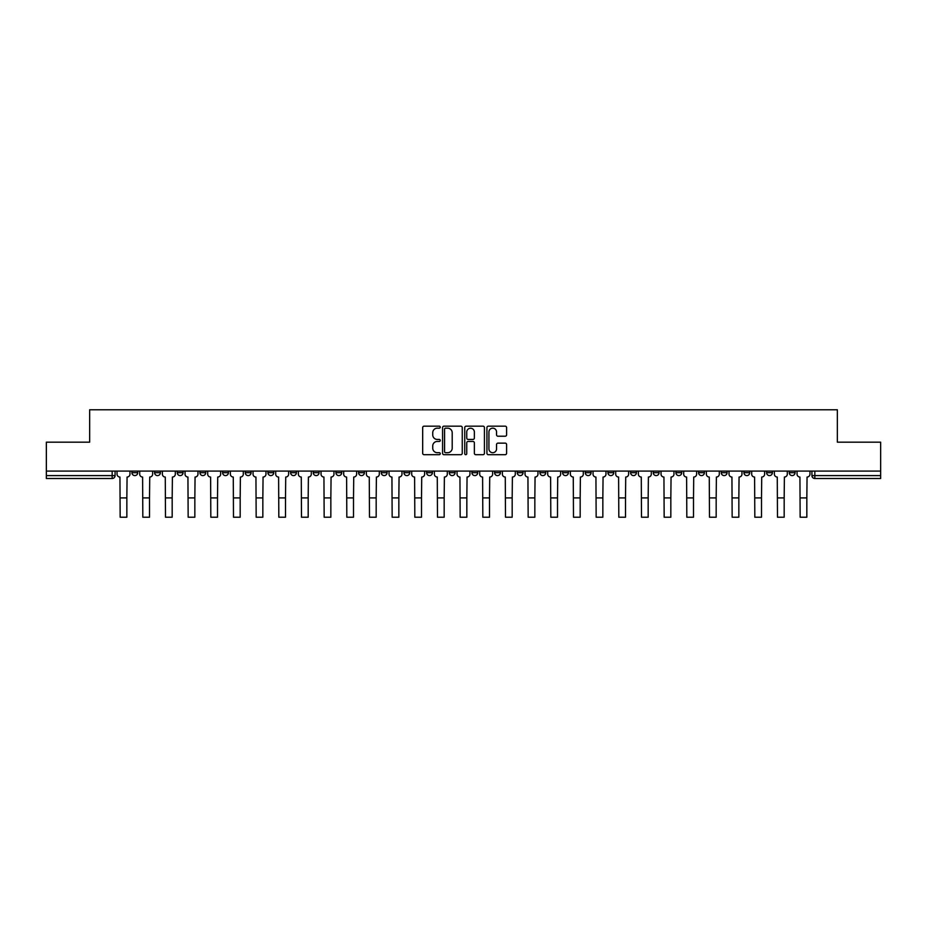 <?xml version="1.0" encoding="UTF-8"?>
<svg xmlns="http://www.w3.org/2000/svg" width="927" height="927" viewBox="0 0 927 927"><rect width="100%" height="100%" fill="white"/><g stroke="black" fill="none" stroke-linecap="round" stroke-linejoin="round"><path stroke-width="1.39" d="M440.255 427.173A0.997 0.997 0 0 0 439.259 426.177L424.102 426.177A1.425 1.425 0 0 0 422.677 427.602L422.677 453.268A1.425 1.425 0 0 0 424.102 454.693L439.259 454.693A0.997 0.997 0 0 0 440.255 453.697A0.997 0.997 0 0 0 439.259 452.7L437.289 452.7A4.565 4.565 0 0 1 432.735 448.135L432.735 445.991A4.565 4.565 0 0 1 437.289 441.437L439.259 441.437A0.997 0.997 0 0 0 440.255 440.429A0.997 0.997 0 0 0 439.259 439.433L437.289 439.433A4.565 4.565 0 0 1 432.735 434.867L432.735 432.735A4.565 4.565 0 0 1 437.289 428.17L439.259 428.17A0.997 0.997 0 0 0 440.255 427.173M743.929 471.09L743.929 472.689L749.734 472.689A2.908 2.908 0 0 1 746.826 475.597A2.908 2.908 0 0 1 743.929 472.689L743.929 471.09M721.264 471.09L721.264 472.689L727.069 472.689A2.908 2.908 0 0 1 724.161 475.597A2.908 2.908 0 0 1 721.264 472.689L721.264 471.09M585.261 471.09L585.261 472.689L591.067 472.689A2.908 2.908 0 0 1 588.17 475.597A2.908 2.908 0 0 1 585.261 472.689L585.261 471.09M562.596 471.09L562.596 472.689L568.402 472.689A2.908 2.908 0 0 1 565.505 475.597A2.908 2.908 0 0 1 562.596 472.689L562.596 471.09M539.931 471.09L539.931 472.689L545.736 472.689A2.908 2.908 0 0 1 542.828 475.597A2.908 2.908 0 0 1 539.931 472.689L539.931 471.09M494.589 471.09L494.589 472.689L500.406 472.689A2.908 2.908 0 0 1 497.498 475.597A2.908 2.908 0 0 1 494.589 472.689L494.589 471.09M449.259 472.689L449.259 471.09L449.259 472.689A2.908 2.908 0 0 0 452.167 475.597A2.908 2.908 0 0 1 449.259 472.689L455.076 472.689A2.908 2.908 0 0 1 452.167 475.597A2.908 2.908 0 0 0 455.076 472.689L455.076 471.09L455.076 472.689M426.594 472.689L426.594 471.09L426.594 472.689A2.908 2.908 0 0 0 429.502 475.597A2.908 2.908 0 0 1 426.594 472.689L432.411 472.689A2.908 2.908 0 0 1 429.502 475.597M403.929 472.689L403.929 471.09L403.929 472.689A2.908 2.908 0 0 0 406.837 475.597A2.908 2.908 0 0 1 403.929 472.689L409.746 472.689A2.908 2.908 0 0 1 406.837 475.597A2.908 2.908 0 0 0 409.746 472.689L409.746 471.09L409.746 472.689M381.264 471.09L381.264 472.689L387.069 472.689A2.908 2.908 0 0 1 384.172 475.597A2.908 2.908 0 0 1 381.264 472.689L381.264 471.09M358.598 471.09L358.598 472.689L364.404 472.689A2.908 2.908 0 0 1 361.495 475.597A2.908 2.908 0 0 1 358.598 472.689L358.598 471.09M335.933 471.09L335.933 472.689L341.739 472.689A2.908 2.908 0 0 1 338.83 475.597A2.908 2.908 0 0 1 335.933 472.689L335.933 471.09M313.256 472.689L313.256 471.09L313.256 472.689A2.908 2.908 0 0 0 316.165 475.597A2.908 2.908 0 0 1 313.256 472.689L319.073 472.689A2.908 2.908 0 0 1 316.165 475.597M267.926 472.689L267.926 471.09L267.926 472.689A2.908 2.908 0 0 0 270.835 475.597A2.908 2.908 0 0 1 267.926 472.689L273.743 472.689A2.908 2.908 0 0 1 270.835 475.597A2.908 2.908 0 0 0 273.743 472.689L273.743 471.09L273.743 472.689M245.261 472.689L245.261 471.09L245.261 472.689A2.908 2.908 0 0 0 248.169 475.597A2.908 2.908 0 0 1 245.261 472.689L251.078 472.689A2.908 2.908 0 0 1 248.169 475.597A2.908 2.908 0 0 0 251.078 472.689L251.078 471.09L251.078 472.689M222.596 472.689L222.596 471.09L222.596 472.689A2.908 2.908 0 0 0 225.504 475.597A2.908 2.908 0 0 1 222.596 472.689L228.413 472.689A2.908 2.908 0 0 1 225.504 475.597A2.908 2.908 0 0 0 228.413 472.689L228.413 471.09L228.413 472.689M199.931 472.689L199.931 471.09L199.931 472.689A2.908 2.908 0 0 0 202.839 475.597A2.908 2.908 0 0 1 199.931 472.689L205.736 472.689A2.908 2.908 0 0 1 202.839 475.597M177.266 472.689L177.266 471.09L177.266 472.689A2.908 2.908 0 0 0 180.174 475.597A2.908 2.908 0 0 1 177.266 472.689L183.071 472.689A2.908 2.908 0 0 1 180.174 475.597A2.908 2.908 0 0 0 183.071 472.689L183.071 471.09L183.071 472.689M154.6 472.689L154.6 471.09L154.6 472.689A2.908 2.908 0 0 0 157.497 475.597A2.908 2.908 0 0 1 154.6 472.689L160.406 472.689A2.908 2.908 0 0 1 157.497 475.597A2.908 2.908 0 0 0 160.406 472.689L160.406 471.09L160.406 472.689M505.18 436.223A1.425 1.425 0 0 0 506.605 434.798L506.605 427.602A1.425 1.425 0 0 0 505.18 426.177L488.355 426.177A1.425 1.425 0 0 0 486.93 427.602L486.93 453.268A1.425 1.425 0 0 0 488.355 454.693L505.18 454.693A1.425 1.425 0 0 0 506.605 453.268L506.605 444.566A1.425 1.425 0 0 0 505.18 443.141L497.973 443.141A1.425 1.425 0 0 0 496.548 444.566L496.548 448.888A3.812 3.812 0 0 1 492.735 452.7A3.812 3.812 0 0 1 488.923 448.888L488.923 431.982A3.812 3.812 0 0 1 492.735 428.17A3.812 3.812 0 0 1 496.548 431.982L496.548 434.798A1.425 1.425 0 0 0 497.973 436.223L505.18 436.223M46.35 471.09L46.35 442.179L89.652 442.179L89.652 409.78L837.348 409.78L837.348 442.179L880.65 442.179L880.65 471.09L46.35 471.09L46.35 475.597L115.075 475.597L115.075 471.09M462.249 427.602A1.425 1.425 0 0 0 460.823 426.177L443.998 426.177A1.425 1.425 0 0 0 442.573 427.602L442.573 453.268A1.425 1.425 0 0 0 443.998 454.693L460.823 454.693A1.425 1.425 0 0 0 462.249 453.268L462.249 427.602M466.177 426.177L483.002 426.177A1.425 1.425 0 0 1 484.427 427.602L484.427 453.268A1.425 1.425 0 0 1 483.002 454.693L475.806 454.693A1.425 1.425 0 0 1 474.369 453.268L474.369 442.863A1.425 1.425 0 0 0 472.944 441.437L468.17 441.437A1.425 1.425 0 0 0 466.745 442.863L466.745 453.697A0.997 0.997 0 0 1 465.748 454.693A0.997 0.997 0 0 1 464.751 453.697L464.751 427.602A1.425 1.425 0 0 1 466.177 426.177M811.925 471.09L811.925 475.597L880.65 475.597L880.65 478.506L814.833 478.506A2.908 2.908 0 0 1 811.925 475.597M880.65 471.09L880.65 475.597M115.075 475.597A2.908 2.908 0 0 1 112.167 478.506L46.35 478.506L46.35 475.597M795.065 471.09L795.065 472.689A2.908 2.908 0 0 1 792.168 475.597A2.908 2.908 0 0 1 789.259 472.689L795.065 472.689M789.259 471.09L789.259 472.689M772.4 471.09L772.4 472.689A2.908 2.908 0 0 1 769.503 475.597A2.908 2.908 0 0 1 766.594 472.689L772.4 472.689M766.594 471.09L766.594 472.689M749.734 471.09L749.734 472.689M727.069 471.09L727.069 472.689L727.069 471.09M704.404 471.09L704.404 472.689A2.908 2.908 0 0 1 701.496 475.597A2.908 2.908 0 0 1 698.587 472.689L704.404 472.689M698.587 471.09L698.587 472.689M681.739 471.09L681.739 472.689A2.908 2.908 0 0 1 678.831 475.597A2.908 2.908 0 0 1 675.922 472.689L681.739 472.689M675.922 471.09L675.922 472.689M659.074 471.09L659.074 472.689A2.908 2.908 0 0 1 656.165 475.597A2.908 2.908 0 0 1 653.257 472.689L659.074 472.689M653.257 471.09L653.257 472.689M636.409 471.09L636.409 472.689A2.908 2.908 0 0 1 633.5 475.597A2.908 2.908 0 0 1 630.592 472.689L636.409 472.689M630.592 471.09L630.592 472.689M613.744 471.09L613.744 472.689A2.908 2.908 0 0 1 610.835 475.597A2.908 2.908 0 0 1 607.927 472.689L613.744 472.689M607.927 471.09L607.927 472.689M591.067 471.09L591.067 472.689A2.908 2.908 0 0 1 588.17 475.597M568.402 471.09L568.402 472.689M545.736 472.689L545.736 471.09L545.736 472.689A2.908 2.908 0 0 1 542.828 475.597M523.071 471.09L523.071 472.689A2.908 2.908 0 0 1 520.163 475.597A2.908 2.908 0 0 1 517.254 472.689A2.908 2.908 0 0 0 520.163 475.597A2.908 2.908 0 0 0 523.071 472.689L517.254 472.689L517.254 471.09M500.406 472.689L500.406 471.09L500.406 472.689A2.908 2.908 0 0 1 497.498 475.597M477.741 471.09L477.741 472.689A2.908 2.908 0 0 1 474.833 475.597A2.908 2.908 0 0 1 471.924 472.689A2.908 2.908 0 0 0 474.833 475.597M471.924 471.09L471.924 472.689L477.741 472.689M432.411 471.09L432.411 472.689L432.411 471.09M387.069 472.689L387.069 471.09L387.069 472.689A2.908 2.908 0 0 1 384.172 475.597M364.404 472.689L364.404 471.09L364.404 472.689A2.908 2.908 0 0 1 361.495 475.597M341.739 472.689L341.739 471.09L341.739 472.689A2.908 2.908 0 0 1 338.83 475.597M319.073 471.09L319.073 472.689L319.073 471.09M296.408 472.689L296.408 471.09L296.408 472.689A2.908 2.908 0 0 1 293.5 475.597A2.908 2.908 0 0 1 290.591 472.689L296.408 472.689A2.908 2.908 0 0 1 293.5 475.597M290.591 471.09L290.591 472.689M205.736 471.09L205.736 472.689L205.736 471.09M137.741 471.09L137.741 472.689A2.908 2.908 0 0 1 134.832 475.597A2.908 2.908 0 0 1 131.935 472.689A2.908 2.908 0 0 0 134.832 475.597A2.908 2.908 0 0 0 137.741 472.689L137.741 471.09M131.935 471.09L131.935 472.689L137.741 472.689M445.563 428.17A0.997 0.997 0 0 0 444.566 429.166L444.566 451.704A0.997 0.997 0 0 0 445.563 452.7L447.637 452.7A4.565 4.565 0 0 0 452.202 448.135L452.202 432.735A4.565 4.565 0 0 0 447.637 428.17L445.563 428.17M474.369 432.052A3.812 3.812 0 0 0 470.557 428.239A3.812 3.812 0 0 0 466.745 432.052L466.745 438.007A1.425 1.425 0 0 0 468.17 439.433L472.944 439.433A1.425 1.425 0 0 0 474.369 438.007L474.369 432.052M117.034 471.09L117.034 474.137A2.908 2.908 0 0 0 119.942 477.046L120.162 517.22L126.848 517.22L126.848 497.903L120.162 497.903M129.965 471.09L129.965 474.137A2.908 2.908 0 0 1 127.069 477.046L126.848 497.903M139.699 471.09L139.699 474.137A2.908 2.908 0 0 0 142.607 477.046L142.828 517.22L149.514 517.22L149.514 497.903L142.828 497.903M152.631 471.09L152.631 474.137A2.908 2.908 0 0 1 149.734 477.046L149.514 497.903M162.376 471.09L162.376 474.137A2.908 2.908 0 0 0 165.273 477.046L165.493 517.22L172.179 517.22L172.179 497.903L165.493 497.903M175.307 471.09L175.307 474.137A2.908 2.908 0 0 1 172.399 477.046L172.179 497.903M185.041 471.09L185.041 474.137A2.908 2.908 0 0 0 187.938 477.046L188.158 517.22L194.844 517.22L194.844 497.903L188.158 497.903M197.972 471.09L197.972 474.137A2.908 2.908 0 0 1 195.064 477.046L194.844 497.903M207.706 471.09L207.706 474.137A2.908 2.908 0 0 0 210.614 477.046L210.823 517.22L217.509 517.22L217.509 497.903L210.823 497.903M220.638 471.09L220.638 474.137A2.908 2.908 0 0 1 217.729 477.046L217.509 497.903M230.371 471.09L230.371 474.137A2.908 2.908 0 0 0 233.28 477.046L233.488 517.22L240.174 517.22L240.174 497.903L233.488 497.903M243.303 471.09L243.303 474.137A2.908 2.908 0 0 1 240.394 477.046L240.174 497.903M253.036 471.09L253.036 474.137A2.908 2.908 0 0 0 255.945 477.046L256.165 517.22L262.839 517.22L262.839 497.903L256.165 497.903M265.968 471.09L265.968 474.137A2.908 2.908 0 0 1 263.059 477.046L262.839 497.903M275.701 471.09L275.701 474.137A2.908 2.908 0 0 0 278.61 477.046L278.83 517.22L285.504 517.22L285.504 497.903L278.83 497.903M288.633 471.09L288.633 474.137A2.908 2.908 0 0 1 285.725 477.046L285.504 497.903M298.367 471.09L298.367 474.137A2.908 2.908 0 0 0 301.275 477.046L301.495 517.22L308.181 517.22L308.181 497.903L301.495 497.903M311.298 471.09L311.298 474.137A2.908 2.908 0 0 1 308.39 477.046L308.181 497.903M321.032 471.09L321.032 474.137A2.908 2.908 0 0 0 323.94 477.046L324.16 517.22L330.846 517.22L330.846 497.903L324.16 497.903M333.963 471.09L333.963 474.137A2.908 2.908 0 0 1 331.066 477.046L330.846 497.903M343.697 471.09L343.697 474.137A2.908 2.908 0 0 0 346.605 477.046L346.825 517.22L353.511 517.22L353.511 497.903L346.825 497.903M356.628 471.09L356.628 474.137A2.908 2.908 0 0 1 353.732 477.046L353.511 497.903M366.374 471.09L366.374 474.137A2.908 2.908 0 0 0 369.27 477.046L369.491 517.22L376.177 517.22L376.177 497.903L369.491 497.903M379.305 471.09L379.305 474.137A2.908 2.908 0 0 1 376.397 477.046L376.177 497.903M389.039 471.09L389.039 474.137A2.908 2.908 0 0 0 391.936 477.046L392.156 517.22L398.842 517.22L398.842 497.903L392.156 497.903M401.97 471.09L401.97 474.137A2.908 2.908 0 0 1 399.062 477.046L398.842 497.903M411.704 471.09L411.704 474.137A2.908 2.908 0 0 0 414.612 477.046L414.821 517.22L421.507 517.22L421.507 497.903L414.821 497.903M424.636 471.09L424.636 474.137A2.908 2.908 0 0 1 421.727 477.046L421.507 497.903M434.369 471.09L434.369 474.137A2.908 2.908 0 0 0 437.277 477.046L437.486 517.22L444.172 517.22L444.172 497.903L437.486 497.903M447.301 471.09L447.301 474.137A2.908 2.908 0 0 1 444.392 477.046L444.172 497.903M457.034 471.09L457.034 474.137A2.908 2.908 0 0 0 459.943 477.046L460.163 517.22L466.837 517.22L466.837 497.903L460.163 497.903M469.966 471.09L469.966 474.137A2.908 2.908 0 0 1 467.057 477.046L466.837 497.903M479.699 471.09L479.699 474.137A2.908 2.908 0 0 0 482.608 477.046L482.828 517.22L489.514 517.22L489.514 497.903L482.828 497.903M492.631 471.09L492.631 474.137A2.908 2.908 0 0 1 489.723 477.046L489.514 497.903M502.364 471.09L502.364 474.137A2.908 2.908 0 0 0 505.273 477.046L505.493 517.22L512.179 517.22L512.179 497.903L505.493 497.903M515.296 471.09L515.296 474.137A2.908 2.908 0 0 1 512.388 477.046L512.179 497.903M525.03 471.09L525.03 474.137A2.908 2.908 0 0 0 527.938 477.046L528.158 517.22L534.844 517.22L534.844 497.903L528.158 497.903M537.961 471.09L537.961 474.137A2.908 2.908 0 0 1 535.064 477.046L534.844 497.903M547.695 471.09L547.695 474.137A2.908 2.908 0 0 0 550.603 477.046L550.823 517.22L557.509 517.22L557.509 497.903L550.823 497.903M560.626 471.09L560.626 474.137A2.908 2.908 0 0 1 557.73 477.046L557.509 497.903M570.372 471.09L570.372 474.137A2.908 2.908 0 0 0 573.268 477.046L573.489 517.22L580.175 517.22L580.175 497.903L573.489 497.903M583.303 471.09L583.303 474.137A2.908 2.908 0 0 1 580.395 477.046L580.175 497.903M593.037 471.09L593.037 474.137A2.908 2.908 0 0 0 595.934 477.046L596.154 517.22L602.84 517.22L602.84 497.903L596.154 497.903M605.968 471.09L605.968 474.137A2.908 2.908 0 0 1 603.06 477.046L602.84 497.903M615.702 471.09L615.702 474.137A2.908 2.908 0 0 0 618.61 477.046L618.819 517.22L625.505 517.22L625.505 497.903L618.819 497.903M628.633 471.09L628.633 474.137A2.908 2.908 0 0 1 625.725 477.046L625.505 497.903M638.367 471.09L638.367 474.137A2.908 2.908 0 0 0 641.275 477.046L641.496 517.22L648.17 517.22L648.17 497.903L641.496 497.903M651.299 471.09L651.299 474.137A2.908 2.908 0 0 1 648.39 477.046L648.17 497.903M661.032 471.09L661.032 474.137A2.908 2.908 0 0 0 663.941 477.046L664.161 517.22L670.835 517.22L670.835 497.903L664.161 497.903M673.964 471.09L673.964 474.137A2.908 2.908 0 0 1 671.055 477.046L670.835 497.903M683.697 471.09L683.697 474.137A2.908 2.908 0 0 0 686.606 477.046L686.826 517.22L693.512 517.22L693.512 497.903L686.826 497.903M696.629 471.09L696.629 474.137A2.908 2.908 0 0 1 693.72 477.046L693.512 497.903M706.362 471.09L706.362 474.137A2.908 2.908 0 0 0 709.271 477.046L709.491 517.22L716.177 517.22L716.177 497.903L709.491 497.903M719.294 471.09L719.294 474.137A2.908 2.908 0 0 1 716.386 477.046L716.177 497.903M729.028 471.09L729.028 474.137A2.908 2.908 0 0 0 731.936 477.046L732.156 517.22L738.842 517.22L738.842 497.903L732.156 497.903M741.959 471.09L741.959 474.137A2.908 2.908 0 0 1 739.062 477.046L738.842 497.903M751.693 471.09L751.693 474.137A2.908 2.908 0 0 0 754.601 477.046L754.821 517.22L761.507 517.22L761.507 497.903L754.821 497.903M764.624 471.09L764.624 474.137A2.908 2.908 0 0 1 761.727 477.046L761.507 497.903M774.369 471.09L774.369 474.137A2.908 2.908 0 0 0 777.266 477.046L777.486 517.22L784.172 517.22L784.172 497.903L777.486 497.903M787.301 471.09L787.301 474.137A2.908 2.908 0 0 1 784.393 477.046L784.172 497.903M797.035 471.09L797.035 474.137A2.908 2.908 0 0 0 799.931 477.046L800.152 517.22L806.838 517.22L806.838 497.903L800.152 497.903M809.966 471.09L809.966 474.137A2.908 2.908 0 0 1 807.058 477.046L806.838 497.903M112.167 471.09L112.167 478.506M814.833 471.09L814.833 478.506"/></g></svg>
